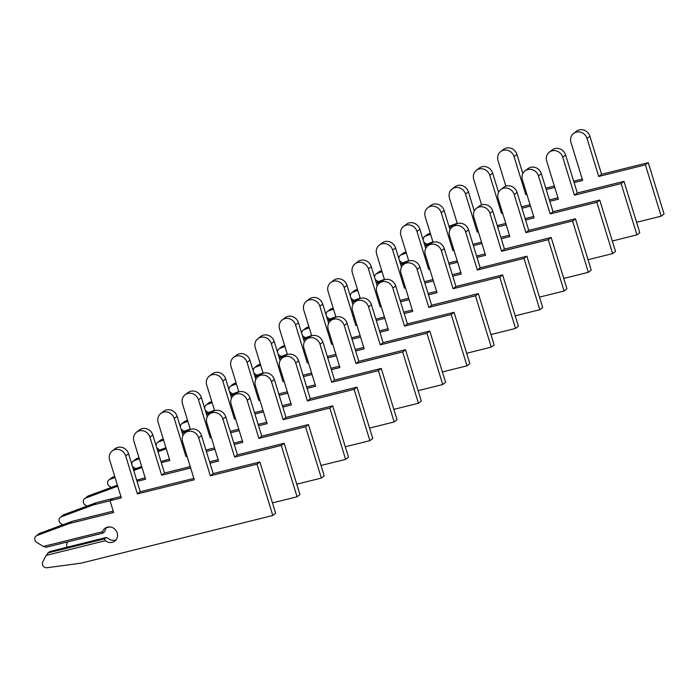 <?xml version="1.0" encoding="UTF-8"?>
<svg xmlns="http://www.w3.org/2000/svg" width="699" height="699" viewBox="0 0 699 699"><rect width="100%" height="100%" fill="white"/><g stroke="black" fill="none" stroke-linecap="round" stroke-linejoin="round"><path stroke-width="1.05" d="M106.554 527.457A8.038 7.427 -127.6 0 0 105.47 529.51L104.579 531.764L102.762 533.162L102.604 531.712L43.399 546.443L36.846 542.503A4.019 3.713 52.4 0 1 36.147 535.984L39.013 533.783A4.019 3.713 52.4 0 1 39.922 533.276L72.006 521.384L113.221 511.135M36.147 535.984A4.019 3.713 52.4 0 1 37.056 535.486L69.14 523.586L113.64 512.516L110.023 500.737L121.329 497.924L109.629 459.916A8.842 8.17 52.4 0 1 112.259 450.916A8.842 8.17 52.4 0 1 125.68 455.923L137.38 493.931L194.278 479.776L182.588 441.768A8.842 8.17 52.4 0 1 185.218 432.768A8.842 8.17 52.4 0 1 198.638 437.775L210.329 475.783L257.014 464.171L272.802 515.486L81.302 563.114L46.973 567.745A4.019 3.713 52.4 0 1 42.788 561.821L46.16 555.408L105.366 540.685A8.038 7.427 -127.6 0 0 114.785 541.096A8.038 7.427 -127.6 0 0 115.763 530.2A8.038 7.427 -127.6 0 0 104.972 528.365A8.038 7.427 -127.6 0 0 102.604 531.712M47.75 552.979L104.509 538.868L106.335 537.461L49.568 551.581L46.16 555.408M105.366 540.685L104.509 538.868M106.335 537.461L108.231 538.475A8.038 7.427 -127.6 0 0 116.069 539.803M62.788 524.8L61.119 523.796A4.019 3.713 52.4 0 1 61.329 516.779L93.421 504.879L110.023 500.755L112.88 498.527L120.901 496.535M112.259 450.916L115.125 448.706A8.842 8.17 52.4 0 1 128.546 453.712L140.237 491.729L193.85 478.387M185.218 432.768L188.075 430.567A8.842 8.17 52.4 0 1 201.495 435.573L213.195 473.581L259.879 461.969L275.668 513.276L272.802 515.486M43.399 546.443L45.994 547.282L102.762 533.162M72.006 521.384L69.14 523.586M140.237 491.729L137.38 493.931M213.195 473.581L210.329 475.783M259.879 461.969L257.014 464.171M60.42 517.277L63.286 515.076A4.019 3.713 52.4 0 1 64.194 514.569L96.279 502.677L112.854 498.553M67.34 547.16A4.019 3.713 52.4 0 1 67.06 543.114L67.716 541.882M136.689 480.187L145.174 477.828M137.048 481.349L145.602 479.217L133.911 441.209A8.842 8.17 52.4 0 1 136.532 432.209L139.398 429.999A8.842 8.17 52.4 0 1 152.819 435.005L164.518 473.022L190.233 466.617M209.569 461.812L218.123 459.68M209.997 463.201L218.551 461.069L206.86 423.061A8.842 8.17 52.4 0 1 209.49 414.061L212.356 411.86A8.842 8.17 52.4 0 1 225.768 416.866L237.468 454.874L284.152 443.262L299.941 494.569L297.075 496.779L272.47 502.896M106.318 527.78L109.726 526.932M209.49 414.061A8.842 8.17 52.4 0 1 222.911 419.068L234.602 457.076L281.286 445.464L297.075 496.779M136.532 432.209A8.842 8.17 52.4 0 1 149.953 437.216L161.652 475.224L190.661 468.007M96.279 502.677L93.421 504.879M164.518 473.022L161.652 475.224M237.468 454.874L234.602 457.076M284.152 443.262L281.286 445.464M87.069 506.093L85.392 505.089A4.019 3.713 52.4 0 1 84.693 498.579L87.558 496.369A4.019 3.713 52.4 0 1 88.467 495.862L117.397 485.141M84.693 498.579A4.019 3.713 52.4 0 1 85.601 498.072L117.694 486.172M136.628 479.968L137.126 479.846M160.962 461.48L169.446 459.121M161.32 462.642L169.874 460.51L158.184 422.502A8.842 8.17 52.4 0 1 160.814 413.502L163.671 411.3A8.842 8.17 52.4 0 1 177.092 416.298L182.998 435.503M205.952 450.042L214.506 447.919M233.842 443.105L242.396 440.973M234.27 444.494L242.824 442.362L231.133 404.354A8.842 8.17 52.4 0 1 233.763 395.354L236.629 393.153A8.842 8.17 52.4 0 1 250.05 398.159L261.741 436.167L308.425 424.555L324.214 475.862L321.348 478.072L296.743 484.189M233.763 395.354A8.842 8.17 52.4 0 1 247.184 400.361L258.875 438.378L305.568 426.757L321.348 478.072M160.814 413.502A8.842 8.17 52.4 0 1 174.234 418.509L185.925 456.517L187.035 456.246M206.38 451.432L214.934 449.3M186.895 455.774L185.925 456.517M261.741 436.167L258.875 438.378M308.425 424.555L305.568 426.757M111.342 487.386L109.664 486.382A4.019 3.713 52.4 0 1 108.965 479.872L111.831 477.662A4.019 3.713 52.4 0 1 112.74 477.155L114.715 476.43M108.965 479.872A4.019 3.713 52.4 0 1 109.874 479.365L115.029 477.452M133.404 469.501L141.67 466.434M160.901 461.261L161.399 461.139M190.32 429.369L182.456 403.795A8.842 8.17 52.4 0 1 185.086 394.795L187.952 392.593A8.842 8.17 52.4 0 1 201.373 397.6L207.271 416.796M230.224 431.335L238.778 429.212M258.123 424.398L266.668 422.275M258.543 425.787L267.097 423.655L255.406 385.647A8.842 8.17 52.4 0 1 258.036 376.647L260.902 374.446A8.842 8.17 52.4 0 1 274.323 379.452L286.013 417.46L332.707 405.848L348.486 457.163L345.621 459.365L321.024 465.49M258.036 376.647A8.842 8.17 52.4 0 1 271.457 381.654L283.147 419.671L329.841 408.05L345.621 459.365M185.086 394.795A8.842 8.17 52.4 0 1 198.507 399.802L210.198 437.81L211.308 437.539M230.653 432.725L239.207 430.601M141.967 467.465L133.719 470.523M211.168 437.067L210.198 437.81M286.013 417.46L283.147 419.671M332.707 405.848L329.841 408.05M131.91 464.634A4.019 3.713 52.4 0 1 133.238 461.165L136.104 458.955A4.019 3.713 52.4 0 1 137.013 458.448L138.987 457.723M133.238 461.165A4.019 3.713 52.4 0 1 134.147 460.658L139.302 458.745M157.677 450.794L165.943 447.727M214.602 410.663L206.729 385.088A8.842 8.17 52.4 0 1 209.359 376.088L212.225 373.886A8.842 8.17 52.4 0 1 225.646 378.893L231.552 398.089M254.497 412.628L263.051 410.505M282.396 405.691L290.95 403.568M282.824 407.08L291.378 404.948L279.679 366.94A8.842 8.17 52.4 0 1 282.309 357.949L285.175 355.739A8.842 8.17 52.4 0 1 298.595 360.745L310.286 398.753L356.979 387.141L372.759 438.456L369.902 440.658L345.297 446.783M135.615 468.68L133.937 467.675A4.019 3.713 52.4 0 1 132.277 465.849M282.309 357.949A8.842 8.17 52.4 0 1 295.729 362.947L307.42 400.964L354.113 389.352L369.902 440.658M209.359 376.088A8.842 8.17 52.4 0 1 222.78 381.095L234.471 419.103L235.589 418.832M254.925 414.018L263.479 411.894M166.24 448.758L157.991 451.816M235.441 418.36L234.471 419.103M310.286 398.753L307.42 400.964M356.979 387.141L354.113 389.352M156.183 445.927A4.019 3.713 52.4 0 1 157.511 442.458L160.377 440.248A4.019 3.713 52.4 0 1 161.286 439.75L163.26 439.016M157.511 442.458A4.019 3.713 52.4 0 1 158.42 441.951L163.575 440.038M181.95 432.087L190.215 429.02M238.875 391.956L231.002 366.381A8.842 8.17 52.4 0 1 233.632 357.381L236.498 355.179A8.842 8.17 52.4 0 1 249.919 360.186L255.825 379.382M278.77 393.921L287.324 391.798M306.669 386.984L315.223 384.861M307.097 388.373L315.651 386.25L303.951 348.233A8.842 8.17 52.4 0 1 306.581 339.242L309.447 337.032A8.842 8.17 52.4 0 1 322.868 342.038L334.559 380.046L381.252 368.434L397.032 419.75L394.175 421.951L369.57 428.076M159.888 449.973L158.219 448.968A4.019 3.713 52.4 0 1 156.55 447.142M306.581 339.242A8.842 8.17 52.4 0 1 320.002 344.249L331.693 382.257L378.386 370.645L394.175 421.951M233.632 357.381A8.842 8.17 52.4 0 1 247.053 362.388L258.744 400.396L259.862 400.125M279.198 395.311L287.752 393.188M182.264 433.109L187.096 431.327M259.713 399.653L258.744 400.396M334.559 380.046L331.693 382.257M381.252 368.434L378.386 370.645M180.456 427.22A4.019 3.713 52.4 0 1 181.792 423.751L184.65 421.541A4.019 3.713 52.4 0 1 185.558 421.043L187.533 420.309M181.792 423.751A4.019 3.713 52.4 0 1 182.701 423.245L187.848 421.331M206.222 413.38L214.488 410.313M263.147 373.249L255.275 347.674A8.842 8.17 52.4 0 1 257.905 338.674L260.771 336.472A8.842 8.17 52.4 0 1 274.191 341.479L280.098 360.675M303.043 375.214L311.597 373.091M330.942 368.277L339.496 366.154M331.37 369.666L339.924 367.543L328.233 329.526A8.842 8.17 52.4 0 1 330.854 320.535L333.72 318.325A8.842 8.17 52.4 0 1 347.141 323.331L358.832 361.339L405.525 349.727L421.314 401.043L418.448 403.244L393.843 409.369M184.16 431.266L182.491 430.261A4.019 3.713 52.4 0 1 180.831 428.435M330.854 320.535A8.842 8.17 52.4 0 1 344.275 325.542L355.974 363.55L402.659 351.938L418.448 403.244M257.905 338.674A8.842 8.17 52.4 0 1 271.326 343.681L283.016 381.689L284.135 381.418M303.471 376.604L312.025 374.481M206.537 414.402L211.369 412.62M283.986 380.946L283.016 381.689M358.832 361.339L355.974 363.55M405.525 349.727L402.659 351.938M204.728 408.513A4.019 3.713 52.4 0 1 206.065 405.044L208.931 402.834A4.019 3.713 52.4 0 1 209.84 402.336L211.806 401.602M206.065 405.044A4.019 3.713 52.4 0 1 206.974 404.538L212.129 402.633M230.495 394.673L238.761 391.606M287.42 354.542L279.548 328.967A8.842 8.17 52.4 0 1 282.178 319.967L285.043 317.765A8.842 8.17 52.4 0 1 298.464 322.772L304.371 341.968M327.324 356.507L335.878 354.384M355.214 349.57L363.768 347.447M355.642 350.959L364.196 348.836L352.506 310.819A8.842 8.17 52.4 0 1 355.136 301.828L357.993 299.618A8.842 8.17 52.4 0 1 371.414 304.624L383.113 342.632L429.798 331.02L445.586 382.336L442.72 384.537L418.116 390.662M208.433 412.559L206.764 411.554A4.019 3.713 52.4 0 1 205.104 409.728M355.136 301.828A8.842 8.17 52.4 0 1 368.548 306.835L380.247 344.843L426.932 333.231L442.72 384.537M282.178 319.967A8.842 8.17 52.4 0 1 295.598 324.974L307.298 362.982L308.408 362.711M327.744 357.897L336.298 355.774M230.819 395.704L235.642 393.913M308.259 362.239L307.298 362.982M383.113 342.632L380.247 344.843M429.798 331.02L426.932 333.231M229.001 389.806A4.019 3.713 52.4 0 1 230.338 386.337L233.204 384.127A4.019 3.713 52.4 0 1 234.113 383.629L236.087 382.895M230.338 386.337A4.019 3.713 52.4 0 1 231.247 385.831L236.402 383.926M254.768 375.966L263.034 372.899M311.693 335.835L303.829 310.26A8.842 8.17 52.4 0 1 306.45 301.26L309.316 299.058A8.842 8.17 52.4 0 1 322.737 304.065L328.644 323.261M351.597 337.8L360.151 335.677M379.487 330.863L388.041 328.74M379.915 332.252L388.469 330.129L376.778 292.121A8.842 8.17 52.4 0 1 379.408 283.121L382.266 280.911A8.842 8.17 52.4 0 1 395.686 285.917L407.386 323.925L454.07 312.313L469.859 363.629L466.993 365.83L442.388 371.955M232.706 393.852L231.037 392.847A4.019 3.713 52.4 0 1 229.377 391.021M379.408 283.121A8.842 8.17 52.4 0 1 392.829 288.128L404.52 326.136L451.204 314.524L466.993 365.83M306.45 301.26A8.842 8.17 52.4 0 1 319.871 306.267L331.571 344.284L332.68 344.004M352.025 339.19L360.579 337.067M255.091 376.997L259.914 375.206M332.541 343.532L331.571 344.284M407.386 323.925L404.52 326.136M454.07 312.313L451.204 314.524M253.274 371.099A4.019 3.713 52.4 0 1 254.611 367.63L257.477 365.42A4.019 3.713 52.4 0 1 258.385 364.922L260.36 364.188M254.611 367.63A4.019 3.713 52.4 0 1 255.519 367.124L260.675 365.219M279.05 357.259L287.315 354.192M335.966 317.136L328.102 291.553A8.842 8.17 52.4 0 1 330.732 282.562L333.589 280.351A8.842 8.17 52.4 0 1 347.01 285.358L352.916 304.554M375.87 319.094L384.424 316.97M403.76 312.156L412.314 310.033M404.188 313.545L412.742 311.422L401.051 273.414A8.842 8.17 52.4 0 1 403.681 264.414L406.547 262.204A8.842 8.17 52.4 0 1 419.968 267.21L431.659 305.218L478.343 293.606L494.132 344.922L491.266 347.123L466.661 353.248M256.979 375.145L255.31 374.14A4.019 3.713 52.4 0 1 253.65 372.314M403.681 264.414A8.842 8.17 52.4 0 1 417.102 269.421L428.793 307.429L475.486 295.817L491.266 347.123M330.732 282.562A8.842 8.17 52.4 0 1 344.153 287.56L355.843 325.577L356.953 325.297M376.298 320.483L384.852 318.36M279.364 358.29L284.187 356.499M356.813 324.825L355.843 325.577M431.659 305.218L428.793 307.429M478.343 293.606L475.486 295.817M277.547 352.392A4.019 3.713 52.4 0 1 278.884 348.923L281.749 346.713A4.019 3.713 52.4 0 1 282.658 346.215L284.633 345.481M278.884 348.923A4.019 3.713 52.4 0 1 279.792 348.417L284.947 346.512M303.322 338.552L311.588 335.485M360.238 298.429L352.375 272.846A8.842 8.17 52.4 0 1 355.005 263.855L357.871 261.644A8.842 8.17 52.4 0 1 371.283 266.651L377.189 285.847M400.143 300.387L408.697 298.263M428.041 293.449L436.587 291.326M428.461 294.838L437.015 292.715L425.324 254.707A8.842 8.17 52.4 0 1 427.954 245.707L430.82 243.497A8.842 8.17 52.4 0 1 444.241 248.503L455.931 286.511L502.616 274.899L518.405 326.215L515.539 328.416L490.943 334.541M281.26 356.438L279.583 355.433A4.019 3.713 52.4 0 1 277.922 353.607M427.954 245.707A8.842 8.17 52.4 0 1 441.375 250.714L453.066 288.722L499.759 277.11L515.539 328.416M355.005 263.855A8.842 8.17 52.4 0 1 368.425 268.853L380.116 306.87L381.226 306.59M400.571 301.776L409.125 299.653M303.637 339.583L308.46 337.792M381.086 306.118L380.116 306.87M455.931 286.511L453.066 288.722M502.616 274.899L499.759 277.11M301.819 333.685A4.019 3.713 52.4 0 1 303.156 330.216L306.022 328.006A4.019 3.713 52.4 0 1 306.931 327.508L308.906 326.774M303.156 330.216A4.019 3.713 52.4 0 1 304.065 329.71L309.22 327.805M327.595 319.845L335.861 316.778M384.52 279.722L376.647 254.139A8.842 8.17 52.4 0 1 379.277 245.148L382.143 242.937A8.842 8.17 52.4 0 1 395.564 247.944L401.471 267.14M424.415 281.68L432.969 279.556M452.314 274.742L460.868 272.619M452.742 276.131L461.288 274.008L449.597 236A8.842 8.17 52.4 0 1 452.227 227L455.093 224.79A8.842 8.17 52.4 0 1 468.513 229.796L480.204 267.804L526.897 256.192L542.677 307.508L539.811 309.718L515.215 315.834M305.533 337.731L303.855 336.726A4.019 3.713 52.4 0 1 302.195 334.9M452.227 227A8.842 8.17 52.4 0 1 465.648 232.007L477.338 270.015L524.032 258.403L539.811 309.718M379.277 245.148A8.842 8.17 52.4 0 1 392.698 250.155L404.389 288.163L405.499 287.883M424.843 283.069L433.397 280.946M327.91 320.876L332.733 319.085M405.359 287.411L404.389 288.163M480.204 267.804L477.338 270.015M526.897 256.192L524.032 258.403M326.101 314.978A4.019 3.713 52.4 0 1 327.429 311.509L330.295 309.299A4.019 3.713 52.4 0 1 331.204 308.801L333.178 308.067M327.429 311.509A4.019 3.713 52.4 0 1 328.338 311.003L333.493 309.098M351.868 301.138L360.134 298.071M408.793 261.015L400.92 235.432A8.842 8.17 52.4 0 1 403.55 226.441L406.416 224.23A8.842 8.17 52.4 0 1 419.837 229.237L425.743 248.433M448.688 262.981L457.242 260.849M476.587 256.035L485.141 253.912M477.015 257.424L485.569 255.301L473.87 217.293A8.842 8.17 52.4 0 1 476.5 208.293L479.365 206.083A8.842 8.17 52.4 0 1 492.786 211.089L504.477 249.097L551.17 237.485L566.95 288.801L564.093 291.011L539.488 297.127M329.806 319.024L328.137 318.019A4.019 3.713 52.4 0 1 326.468 316.193M476.5 208.293A8.842 8.17 52.4 0 1 489.92 213.3L501.611 251.308L548.304 239.696L564.093 291.011M403.55 226.441A8.842 8.17 52.4 0 1 416.971 231.448L428.662 269.456L429.78 269.176M449.116 264.362L457.67 262.239M352.182 302.169L357.006 300.378M429.632 268.704L428.662 269.456M504.477 249.097L501.611 251.308M551.17 237.485L548.304 239.696M350.374 296.271A4.019 3.713 52.4 0 1 351.711 292.802L354.568 290.592A4.019 3.713 52.4 0 1 355.476 290.094L357.451 289.36M351.711 292.802A4.019 3.713 52.4 0 1 352.619 292.304L357.766 290.391M376.141 282.431L384.406 279.364M433.065 242.308L425.193 216.725A8.842 8.17 52.4 0 1 427.823 207.734L430.689 205.523A8.842 8.17 52.4 0 1 444.11 210.53L450.016 229.726M472.961 244.274L481.515 242.142M500.86 237.328L509.414 235.205M501.288 238.717L509.842 236.594L498.142 198.586A8.842 8.17 52.4 0 1 500.772 189.586L503.638 187.376A8.842 8.17 52.4 0 1 517.059 192.382L528.75 230.39L575.443 218.778L591.232 270.094L588.366 272.304L563.761 278.42M354.078 300.317L352.41 299.312A4.019 3.713 52.4 0 1 350.741 297.486M500.772 189.586A8.842 8.17 52.4 0 1 514.193 194.593L525.893 232.601L572.577 220.989L588.366 272.304M427.823 207.734A8.842 8.17 52.4 0 1 441.244 212.741L452.935 250.749L454.053 250.469M473.389 245.655L481.943 243.532M376.455 283.462L381.287 281.671M453.904 249.997L452.935 250.749M528.75 230.39L525.893 232.601M575.443 218.778L572.577 220.989M374.647 277.564A4.019 3.713 52.4 0 1 375.983 274.095L378.841 271.885A4.019 3.713 52.4 0 1 379.749 271.387L381.724 270.653M375.983 274.095A4.019 3.713 52.4 0 1 376.892 273.597L382.047 271.684M400.413 263.724L408.679 260.657M457.338 223.601L449.466 198.027A8.842 8.17 52.4 0 1 452.096 189.027L454.962 186.816A8.842 8.17 52.4 0 1 468.382 191.823L474.289 211.019M497.242 225.567L505.796 223.435M525.132 218.63L533.687 216.498M525.561 220.01L534.115 217.887L522.424 179.879A8.842 8.17 52.4 0 1 525.045 170.879L527.911 168.669A8.842 8.17 52.4 0 1 541.332 173.675L553.031 211.683L599.716 200.071L615.504 251.387L612.639 253.597L588.034 259.713M378.351 281.61L376.682 280.605A4.019 3.713 52.4 0 1 375.022 278.779M525.045 170.879A8.842 8.17 52.4 0 1 538.466 175.886L550.165 213.894L596.85 202.282L612.639 253.597M452.096 189.027A8.842 8.17 52.4 0 1 465.517 194.034L477.207 232.042L478.326 231.762M497.662 226.957L506.216 224.825M400.737 264.755L405.56 262.964M478.177 231.29L477.207 232.042M553.031 211.683L550.165 213.894M599.716 200.071L596.85 202.282M398.919 258.857A4.019 3.713 52.4 0 1 400.256 255.388L403.122 253.187A4.019 3.713 52.4 0 1 404.031 252.68L405.997 251.946M400.256 255.388A4.019 3.713 52.4 0 1 401.165 254.89L406.32 252.977M424.686 245.017L432.952 241.959M481.611 204.894L473.747 179.32A8.842 8.17 52.4 0 1 476.369 170.32L479.234 168.109A8.842 8.17 52.4 0 1 492.655 173.116L498.562 192.312M521.515 206.86L530.069 204.728M549.405 199.923L557.959 197.791M549.833 201.312L558.387 199.18L546.697 161.172A8.842 8.17 52.4 0 1 549.327 152.172L552.184 149.962A8.842 8.17 52.4 0 1 565.605 154.968L577.304 192.985L623.989 181.364L639.777 232.68L636.911 234.89L612.307 241.006M402.624 262.903L400.955 261.898A4.019 3.713 52.4 0 1 399.295 260.072M549.327 152.172A8.842 8.17 52.4 0 1 562.747 157.179L574.438 195.187L621.123 183.575L636.911 234.89M476.369 170.32A8.842 8.17 52.4 0 1 489.789 175.327L501.489 213.335L502.598 213.055M521.943 208.25L530.497 206.118M425.009 246.048L429.833 244.257M502.459 212.583L501.489 213.335M577.304 192.985L574.438 195.187M623.989 181.364L621.123 183.575M423.192 240.159A4.019 3.713 52.4 0 1 424.529 236.681L427.395 234.48A4.019 3.713 52.4 0 1 428.304 233.973L430.278 233.239M424.529 236.681A4.019 3.713 52.4 0 1 425.438 236.183L430.593 234.27M448.968 226.31L457.233 223.252M505.884 186.187L498.02 160.613A8.842 8.17 52.4 0 1 500.65 151.613L503.507 149.403A8.842 8.17 52.4 0 1 516.928 154.409L522.835 173.605M545.788 188.153L554.342 186.021M573.678 181.216L582.232 179.084M574.106 182.605L582.66 180.473L570.969 142.465A8.842 8.17 52.4 0 1 573.599 133.465L576.465 131.255A8.842 8.17 52.4 0 1 589.886 136.261L601.577 174.278L648.261 162.657L664.05 213.973L661.184 216.183L636.579 222.299M426.897 244.196L425.228 243.191A4.019 3.713 52.4 0 1 423.568 241.365M573.599 133.465A8.842 8.17 52.4 0 1 587.02 138.472L598.711 176.48L645.404 164.868L661.184 216.183M500.65 151.613A8.842 8.17 52.4 0 1 514.062 156.62L525.762 194.628L526.871 194.348M546.216 189.543L554.77 187.411M449.282 227.341L454.105 225.55M526.731 193.876L525.762 194.628M601.577 174.278L598.711 176.48M648.261 162.657L645.404 164.868M39.922 533.276L37.056 535.486M128.546 453.712L125.68 455.923M201.495 435.573L198.638 437.775M64.194 514.569L61.329 516.779M152.819 435.005L149.953 437.216M225.768 416.866L222.911 419.068M88.467 495.862L85.601 498.072M177.092 416.298L174.234 418.509M250.05 398.159L247.184 400.361M112.74 477.155L109.874 479.365M201.373 397.6L198.507 399.802M274.323 379.452L271.457 381.654M137.013 458.448L134.147 460.658M225.646 378.893L222.78 381.095M298.595 360.745L295.729 362.947M161.286 439.75L158.42 441.951M249.919 360.186L247.053 362.388M322.868 342.038L320.002 344.249M185.558 421.043L182.701 423.245M274.191 341.479L271.326 343.681M347.141 323.331L344.275 325.542M209.84 402.336L206.974 404.538M298.464 322.772L295.598 324.974M371.414 304.624L368.548 306.835M234.113 383.629L231.247 385.831M322.737 304.065L319.871 306.267M395.686 285.917L392.829 288.128M258.385 364.922L255.519 367.124M347.01 285.358L344.153 287.56M419.968 267.21L417.102 269.421M282.658 346.215L279.792 348.417M371.283 266.651L368.425 268.853M444.241 248.503L441.375 250.714M306.931 327.508L304.065 329.71M395.564 247.944L392.698 250.155M468.513 229.796L465.648 232.007M331.204 308.801L328.338 311.003M419.837 229.237L416.971 231.448M492.786 211.089L489.92 213.3M355.476 290.094L352.619 292.304M444.11 210.53L441.244 212.741M517.059 192.382L514.193 194.593M379.749 271.387L376.892 273.597M468.382 191.823L465.517 194.034M541.332 173.675L538.466 175.886M404.031 252.68L401.165 254.89M492.655 173.116L489.789 175.327M565.605 154.968L562.747 157.179M428.304 233.973L425.438 236.183M516.928 154.409L514.062 156.62M589.886 136.261L587.02 138.472"/></g></svg>
